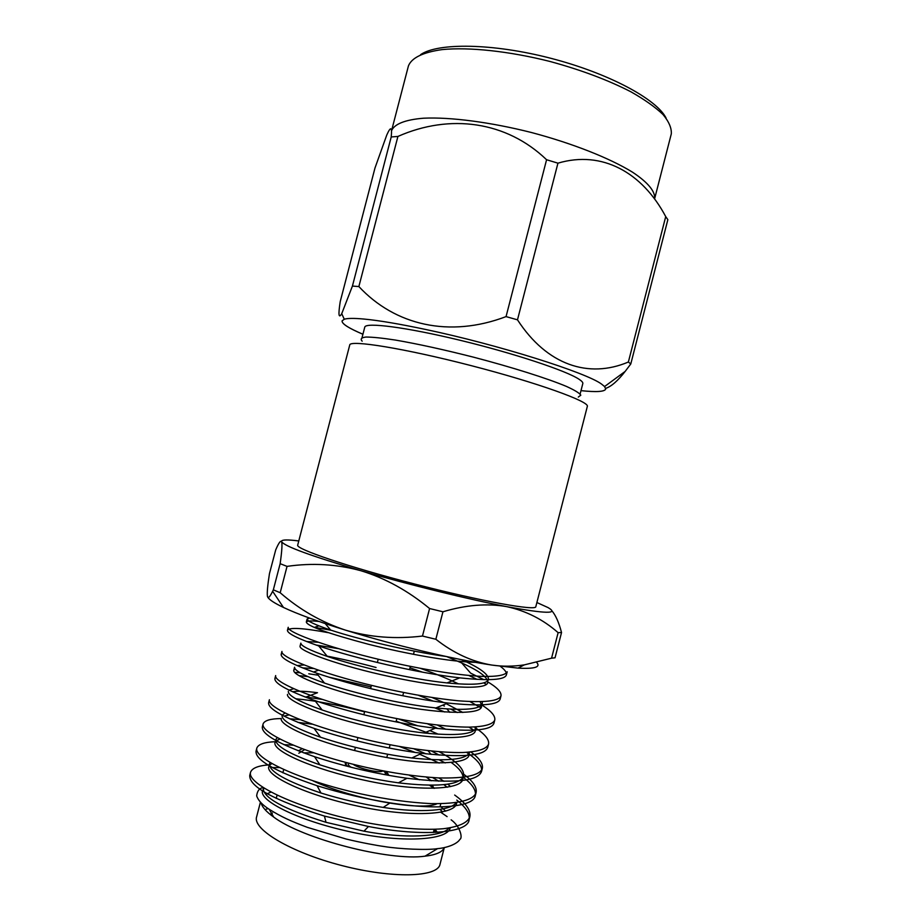 <?xml version="1.0" encoding="UTF-8"?>
<svg xmlns="http://www.w3.org/2000/svg" width="921" height="921" viewBox="0 0 921 921"><rect width="100%" height="100%" fill="white"/><g stroke="black" fill="none" stroke-linecap="round" stroke-linejoin="round"><path stroke-width="1.38" d="M383.09 770.889L382.169 771.303C377.506 772.949 358.304 768.31 353.146 764.292M384.379 774.573C386.014 773.824 385.715 772.638 383.458 771.004M349.047 763.256C347.574 764.131 348.276 765.466 351.154 767.274M426.308 777.117L431.293 780.789M298.358 750.88L302.088 748.761M313.474 752.825L303.516 752.837M313.105 780.904C351.569 798.933 421.415 811.47 437.026 803.734M434.171 788.353L429.497 785.222M419.423 779.776L409.2 775.206M272.432 813.047L270.049 814.325M386.336 771.51L388.409 774.446L387.822 775.206M347.562 766.364L345.294 763.29L345.974 762.461M384.092 771.084L388.213 774.849M345.766 765.904L345.294 763.29M345.271 763.751L347.194 762.784M269.231 764.867C258.329 765.593 252.101 768.068 250.547 772.282C246.851 783.483 292.348 806.485 354.504 820.197C386.935 827.288 420.678 830.73 443.369 828.727C458.819 826.782 467.649 822.798 469.871 816.777C471.034 810.399 465.968 803.158 454.663 795.042M429.762 780.686L428.576 778.659M275.241 741.716C264.431 742.142 258.294 744.26 256.832 748.082C253.413 758.248 299.141 780.283 361.274 793.971C386.267 799.37 409.672 802.594 431.477 803.642C458.635 803.895 473.509 800.199 476.099 792.578C477.136 787.317 473.06 781.238 463.839 774.319M445.234 762.933L439.202 759.871M426.009 753.827L414.047 748.9M299.878 719.635L289.528 718.771M281.25 718.564C270.521 718.691 264.477 720.475 263.118 723.894C259.964 733.024 305.933 754.092 368.043 767.78C393.025 773.191 416.384 776.564 438.108 777.9C465.14 778.59 479.887 775.424 482.328 768.39C483.26 763.739 479.45 758.271 470.896 751.973M438.315 734.21L429.808 730.572M417.674 725.771L398.425 718.933M321.774 699.361L304.448 696.748M269.496 701.342L268.621 702.746L269.404 699.73C266.514 707.823 312.726 727.912 374.812 741.589C407.209 748.727 440.699 753.044 462.987 752.503C478.137 751.686 486.656 748.923 488.544 744.214C489.396 739.759 485.194 734.417 475.95 728.177M444.762 712.002L434.7 707.823M371.048 686.893L328.59 677.073M318.171 675.208L308.754 673.792M300.258 672.814L294.674 672.388M275.92 677.223L274.895 678.593L275.678 675.565C273.065 682.622 319.506 701.744 381.582 715.421C413.955 722.571 447.364 727.176 469.526 727.13C484.573 726.681 492.988 724.32 494.761 720.038C495.51 715.928 491.135 710.874 481.614 704.864M481.579 704.841L480.094 701.756M282.413 653.127L281.17 654.44L281.953 651.423C279.616 657.444 326.287 675.6 388.34 689.265C413.287 694.733 436.496 698.567 457.979 700.766C484.653 702.781 498.986 701.146 500.978 695.885C501.623 692.074 496.96 687.25 486.979 681.413M483.813 679.629L470.619 673.136L461.72 662.97L446.743 656.615M331.445 630.332L314.038 627.247M328.141 632.646C302.963 627.995 289.39 627.213 287.444 630.309L288.227 627.293C286.155 632.278 333.068 649.466 395.097 663.132C427.448 670.304 460.684 675.484 482.581 676.405C497.432 676.716 505.641 675.162 507.195 671.754L506.412 674.771C506.918 672.491 504.858 669.671 500.23 666.274M263.164 787.559C259.4 788.157 257.235 790.943 256.66 795.905C258.283 800.556 262.45 805.012 269.174 809.271C281.469 816.939 290.645 821.072 307.303 827.334L346.054 839.008C361.193 842.68 377.391 845.616 384.471 846.572C398.943 848.989 427.551 850.336 437.579 848.632C446.835 847.861 457.196 844.12 459.936 839.296C462.826 838.26 460.396 826.436 451.14 819.828M447.111 816.628L440.756 812.264M264.281 788.272L263.141 789.47M262.462 790.909C259.411 800.786 297.69 820.427 350.233 831.813C399.806 843.026 447.894 840.769 450.265 827.795M442.702 811.873L439.881 809.421M271.81 763.555L269.485 765.316M268.736 766.744C265.835 775.793 305.07 794.846 357.981 806.163C408.038 817.295 455.492 815.546 456.655 803.066L456.77 802.548M447.215 787.236L443.841 784.646M438.672 781.169L432.651 777.6M279.915 739.079L276.323 740.749M275.828 741.186L275.011 742.602C272.34 750.753 311.782 768.977 364.67 780.283C414.715 791.404 461.928 790.54 462.883 778.913M277.244 737.652L275.793 739.586C275.16 745.883 289.862 754.299 319.875 764.821C345.513 773.122 371.681 779.12 398.379 782.838C436.151 787.144 457.714 785.314 463.067 777.336C462.826 772.926 458.9 767.987 451.278 762.507M439.282 755.082L431.592 751.099M288.918 714.926L283.967 716.078M281.273 718.461C278.844 725.725 318.482 743.132 371.359 754.437C421.392 765.535 468.363 765.535 469.1 754.76L469.111 752.146M437.843 728.499L427.643 723.871M306.244 696.967L317.492 692.719C305.887 691.164 297.552 690.842 292.487 691.74M287.536 694.342C285.337 700.708 325.171 717.298 378.047 728.592C428.069 739.678 474.799 740.565 475.305 730.641M475.42 729.041L474.822 726.957M457.265 712.532L450.853 709.158M444.406 706.05L442.575 705.198M433.169 701.1L418.491 695.32M313.336 668.496L302.549 667.898M295.134 668.945L293.799 670.235C291.83 675.703 331.871 691.475 384.725 702.769C434.735 713.844 481.223 715.594 481.522 706.522L481.579 704.91M450.196 683.232L448.297 682.392M422.497 672.169L409.983 667.829M338.03 648.591L315.949 644.999M488.441 679.652L488.498 679.399C487.151 684.291 473.313 685.466 446.984 682.922C411.088 679.214 358.269 666.885 327.381 656.454C309.583 650.226 300.741 645.782 300.845 643.123L300.062 646.139C298.323 650.721 338.56 665.676 391.402 676.958C441.389 688.022 487.658 690.635 487.727 682.415C487.865 677.292 479.196 670.81 461.72 662.97M318.954 621.456C311.171 620.604 306.958 620.8 306.313 622.055C307.223 626.05 327.934 633.464 368.469 644.274C407.14 654.014 450.645 661.9 475.489 662.326M435.034 829.291L437.153 832.031L434.102 829.66M437.153 832.031L434.182 829.384M263.314 787.662L263.245 787.892C262.623 797.574 283.553 809.052 326.022 822.315L363.979 831.168C404.158 838.927 442.345 837.016 449.022 828.002M445.672 811.125L440.169 806.14M270.083 762.542L269.519 763.728C268.794 771.43 285.947 781.192 320.969 793.016C341.599 799.393 362.333 804.194 383.194 807.418C420.885 813.243 451.198 810.687 456.148 802.64M450.599 786.603L447.756 784.151M443.968 781.307L438.833 777.934M463.654 775.885C464.311 768.816 456.171 760.792 439.225 751.789M284.98 713.015L282.171 715.133M282.056 715.444C281.573 720.625 294.386 727.866 320.496 737.191C349.922 746.943 380.373 753.862 411.837 757.971C447.353 761.644 466.659 759.687 469.779 752.089M445.914 729.305L437.475 725.126M293.638 688.724L289.182 690.163M288.319 691.326C287.974 695.539 299.244 701.756 322.143 709.976C350.959 719.831 392.392 729.467 424.247 732.989C456.712 736.167 473.993 734.371 476.088 727.625L476.203 726.876M462.803 712.463L446.225 703.702M443.703 702.539L432.248 697.588M303.976 664.962L297.08 665.572M293.799 670.235L294.582 667.218C294.363 670.603 304.344 675.887 324.503 683.071C354.608 693.363 401.74 704.358 435.909 707.95C465.163 710.759 480.624 709.274 482.293 703.506L482.305 701.698M458.497 683.9C448.101 678.869 435.414 673.688 420.437 668.37M318.09 642.271L306.589 641.534M488.498 679.399C488.591 674.23 479.565 667.644 461.444 659.666M309.479 618.083L307.096 619.039C307.084 621.053 314.947 624.726 330.685 630.079C358.534 639.312 410.075 651.584 446.213 656.5M279.374 767.561L272.478 767.561M250.408 773.847L249.752 775.309C248.958 786.626 273.848 800.211 324.422 816.075L368.458 826.494C422.359 836.947 468.225 833.183 469.088 819.805C470.251 814.026 466.141 807.452 456.781 800.084M293.085 745.204L283.783 744.605M256.752 749.659L256.05 751.11C255.117 760.078 275.46 771.614 317.089 785.717C341.38 793.292 365.729 799.014 390.136 802.882C438.73 810.526 474.016 806.704 475.317 795.594C476.376 790.333 472.358 784.255 463.286 777.347M439.167 763.048L419.711 754.264M415.233 752.445L399.599 746.551M312.104 724.182L297.817 722.34M263.107 725.495L262.335 726.922C261.518 734.244 278.925 744.18 314.556 756.705C344.868 766.583 375.676 773.767 406.978 778.268C453.167 783.736 478.022 781.445 481.545 771.407C482.5 765.996 477.504 759.629 466.544 752.33M429.451 733.519L396.191 721.201M364.589 711.852C338.329 704.956 315.431 700.605 295.894 698.797M268.621 702.746C267.965 708.756 283.127 717.298 314.084 728.384C345.905 739.206 387.891 749.072 421.749 753.309C463.056 757.822 485.068 755.796 487.773 747.219L487.923 745.653M473.797 730.123L468.939 727.13M307.89 676.624L298.991 675.634M274.895 678.593C274.423 683.474 287.743 690.796 314.855 700.547C349.013 712.278 397.953 723.837 435.253 728.2C472.3 732.08 491.872 730.365 493.99 723.054L494.105 721.465M480.912 707.788L469.952 701.583M376.067 667.495C358.338 662.717 341.53 658.837 325.666 655.867M281.17 654.44C280.859 658.365 292.625 664.571 316.467 673.09C352.167 685.339 407.957 698.544 447.848 703.034C481.084 706.465 498.537 705.083 500.207 698.901L500.253 697.301M486.334 684.361L483.709 682.852M477.043 679.364L468.847 675.496M287.444 630.309C287.271 633.372 297.702 638.598 318.712 645.955C355.322 658.365 417.927 673.205 459.74 677.856C489.546 680.987 505.099 679.951 506.423 674.759M433.803 830.834L435.817 832.411M444.279 847.55C442.621 851.994 436.186 854.872 424.995 856.185C389.203 861.308 302.491 838.881 273.675 817.054C266.215 811.735 262.025 806.992 261.092 802.824M265.685 794.293L270.97 792.129M444.313 847.539L439.985 864.37C437.579 877.31 392.588 878.761 341.841 865.556C291.059 852.512 252.423 829.418 256.591 816.939L260.436 802.145M265.006 809.594L268.149 808.58M280.145 563.687L273.341 589.831L280.191 592.733L287.041 566.38L280.145 563.687C281.907 551.23 282.39 543.908 281.596 541.698C280.652 540.178 278.683 542.918 275.701 549.918L269.45 573.679C267.631 585.249 266.952 592.767 267.412 596.232C268.011 598.834 269.749 597.188 272.628 591.282L273.341 589.831M551.875 610.773C555.674 615.228 558.897 622.469 561.534 632.52L558.126 632.669L551.564 658.181L555.041 657.813L561.534 632.52M558.126 632.669C543.183 619.511 526.064 610.842 506.78 606.651C487.255 603.186 465.968 604.89 442.943 611.786L429.589 608.528L422.474 636.054L435.852 639.266L442.943 611.786M435.852 639.266C453.546 653.173 472.185 661.762 491.745 665.054C502.417 666.62 513.296 666.551 524.371 664.858L551.564 658.181M429.589 608.528C407.98 590.706 385.116 578.112 360.986 570.755C336.833 564.17 312.184 562.719 287.041 566.38M280.191 592.733C299.843 609.817 321.636 622.308 345.582 630.171C369.874 637.332 395.5 639.289 422.474 636.054M536.701 662.441C540.926 667.126 534.698 669.026 518.028 668.116L491.745 665.054C453.489 659.321 392.899 644.919 345.582 630.171C318.159 621.617 297.46 614.042 283.472 607.457C274.631 603.232 269.427 599.859 267.873 597.338M298.784 540.949L294.179 540.42C285.234 539.51 281.043 539.936 281.596 541.698C284.566 546.303 311.022 555.985 360.986 570.755C408.498 584.605 468.927 599.444 506.78 606.651C545.566 613.777 559.312 614.088 548.03 607.572L536.885 602.53M362.16 341.184C360.111 338.951 361.389 337.57 366.017 337.04C372.637 337.063 382.422 338.076 395.374 340.056C417.558 343.878 443.542 349.577 473.336 357.129C512.041 367.237 547.408 378.427 566.484 386.44C574.681 390.17 579.459 393.071 580.817 395.178L578.296 397.078M587.322 406.437C589.924 401.683 537.507 382.756 471.138 365.625C404.78 348.426 349.761 339.584 349.738 344.995L297.702 545.105C295.342 548.87 348.115 566.852 414.657 584.029C481.176 601.263 536.057 611.118 535.815 606.686L587.322 406.437M580.126 394.015L582.809 383.585C583.085 382.526 581.853 381.098 579.102 379.291C566.565 370.783 513.722 353.215 459.809 340.206C405.85 327.139 365.372 322.028 364.762 327.185L362.045 337.616M344.27 319.207L342.082 320.876M581.001 390.631C596.29 392.254 604.533 391.736 605.707 389.065L604.579 386.544L601.781 384.264C587.126 372.809 497.547 344.5 424.961 329.327C399.369 323.916 379.107 320.496 364.175 319.069C354.148 318.136 347.516 318.194 344.281 319.23L342.071 320.899C341.818 323.789 348.76 328.233 362.932 334.231M342.071 320.899C341.783 323.801 348.737 328.256 362.92 334.254M580.99 390.654C596.313 392.277 604.556 391.759 605.707 389.076M517.487 319.829L557.942 163.167L546.579 159.736L506.055 316.605L517.487 319.829C546.913 365.188 588.703 378.853 628.375 362.022L665.722 216.608L667.852 219.682L630.781 363.979L628.375 362.022M352.421 286.074L391.218 136.953C392.219 126.753 390.723 126.131 386.739 135.099L374.997 167.956L340.24 301.535C338.157 314.821 338.652 318.862 341.737 313.67L352.421 286.074L358.868 286.558C394.994 325.355 449.517 338.099 506.055 316.605M630.781 363.979L625.175 371.393C617.841 380.822 611.36 386.475 605.719 388.351M391.218 136.953L397.918 136.435L358.868 286.558M397.918 136.435C449.839 113.456 506.481 121.158 546.579 159.736M557.942 163.167C602.265 150.008 642.34 172.584 665.722 216.608M391.517 130.863C394.107 124.185 404.987 119.684 423.695 118.199C450.334 116.955 490.306 122.113 531.429 132.509C572.436 143.354 609.898 158.216 632.589 172.227C648.234 182.588 655.568 191.798 654.589 198.901L671.317 133.81C671.674 128.054 668.899 121.607 662.97 114.48C655.222 107.089 644.504 99.514 630.85 91.766C607.872 79.977 580.863 69.858 549.814 61.419C509.025 51.15 469.123 46.936 442.103 49.596C422.992 52.324 411.779 57.735 408.452 65.828L391.517 130.863M666.102 118.107C656.765 99.169 608.493 73.162 550.631 58.242C492.793 43.241 437.97 42.585 420.621 54.627M304.563 749.694L298.807 753.24M432.283 785.233L433.952 788.18M378.209 659.24L377.357 662.498M371.451 685.351L370.599 688.62M364.681 711.484L363.841 714.754M357.912 737.629L357.072 740.898M355.402 747.322L354.573 750.546M414.3 651.112L413.471 654.336M410.363 666.378L409.511 669.636M403.605 692.488L402.765 695.758M396.859 718.622L396.007 721.891M390.101 744.778L389.249 748.048M387.637 754.276L386.808 757.511M388.409 774.446L388.202 775.275M283.703 769.611L282.874 772.811M277.06 795.203L276.231 798.403M440.791 803.722L439.973 806.923M434.194 829.326L433.365 832.526M431.132 754.368L428.069 750.719M436.255 728.315L435.449 727.371M449.793 712.313L446.881 708.917M313.485 672.042L318.344 670.235M314.648 627.339L318.873 625.82M275.598 740.334L275.793 739.586M475.466 730.031L476.088 727.625M481.959 704.83L482.293 703.506M306.313 622.055L307.096 619.039M326.022 822.315L324.422 816.075M363.979 831.168L368.458 826.494M320.969 793.016L317.089 785.717M383.194 807.418L390.136 802.882M319.875 764.821L314.556 756.705M398.379 782.838L406.978 778.268M320.496 737.191L314.084 728.384M411.837 757.971L421.749 753.309M322.143 709.976L314.855 700.547M424.247 732.989L435.253 728.2M324.503 683.071L316.467 673.09M435.909 707.95L447.848 703.034M327.381 656.454L318.712 645.955M446.984 682.922L459.74 677.856M330.685 630.079L325.24 623.609M424.995 856.185L437.579 848.632M273.675 817.054L269.174 809.271M263.118 723.894L262.335 726.922M256.832 748.082L256.05 751.11M250.547 772.282L249.764 775.309M500.978 695.885L500.207 698.912M494.761 720.038L493.99 723.066M488.544 744.214L487.773 747.23M482.328 768.39L481.545 771.418M476.099 792.578L475.317 795.606M469.871 816.789L469.088 819.817M283.472 607.457L272.628 591.282M518.028 668.116L524.371 664.858M604.579 386.544L625.175 371.405M344.281 319.23L341.726 313.67"/></g></svg>
